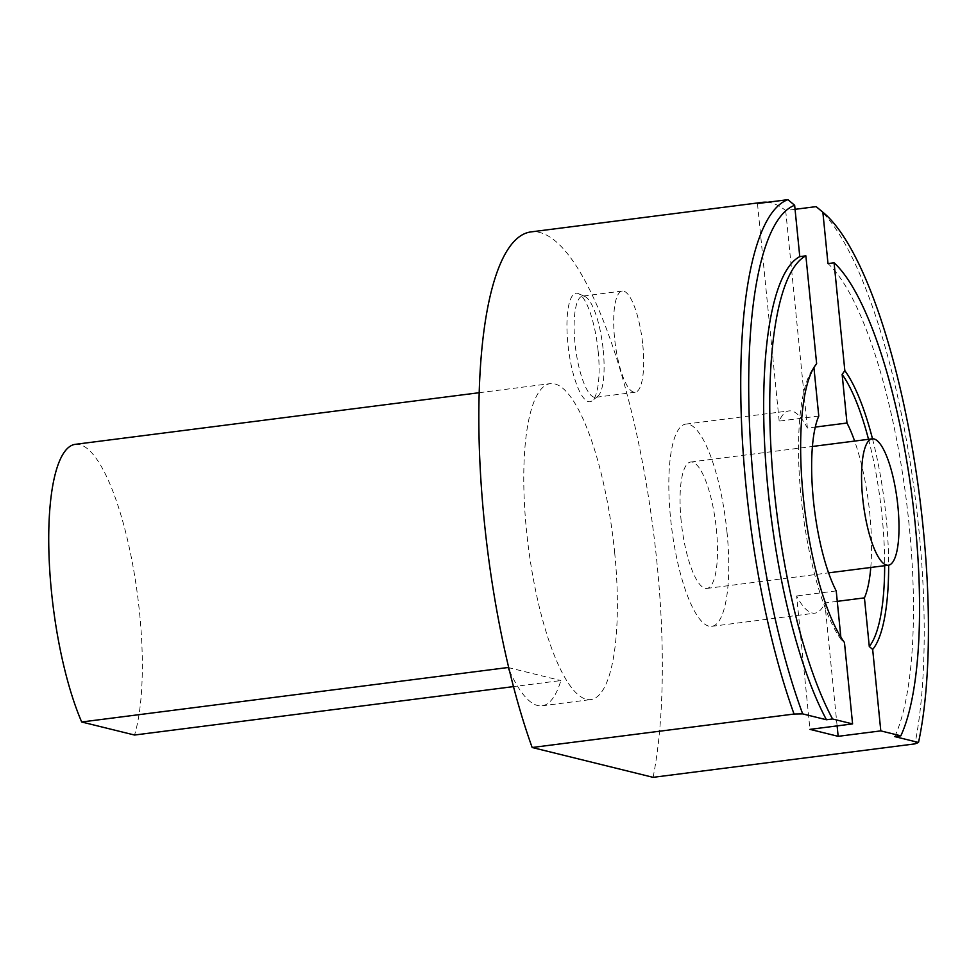 <?xml version="1.0" encoding="UTF-8"?>
<svg xmlns="http://www.w3.org/2000/svg" width="977" height="977" viewBox="0 0 977 977"><rect width="100%" height="100%" fill="white"/><g stroke="black" fill="none" stroke-linecap="round" stroke-linejoin="round"><path stroke-width="0.73" stroke-dasharray="4.88 3.66" d="M894.749 736.597A254.875 68.109 82.7 0 0 904.458 486.351A254.875 68.109 82.7 0 0 827.983 263.582M872.498 438.795A149.737 40.02 -97.3 0 1 888.643 565.182M868.516 439.296A146.55 39.165 -97.3 0 1 884.661 565.707M870.776 567.478A101.95 27.246 82.7 0 0 869.811 513.926A101.95 27.246 82.7 0 0 854.631 441.067M817.407 207.661A312.213 83.436 -97.3 0 1 905.96 437.574A312.213 83.436 -97.3 0 1 914.973 743.876M795.058 209.322L785.679 210.519A312.213 83.436 82.7 0 0 767.568 202.263M653.088 777.338A312.213 83.436 82.7 0 0 635.661 429.477A312.213 83.436 82.7 0 0 531.012 231.903M598.156 351.219A54.7 14.618 -97.3 0 1 592.184 400.753A54.7 14.618 -97.3 0 1 568.516 349.339A54.7 14.618 -97.3 0 1 578.494 293.637A54.7 14.618 -97.3 0 1 598.156 351.219M614.655 552.481A159.263 42.561 -97.3 0 1 609.599 674.325A159.263 42.561 -97.3 0 1 590.767 699.581A159.263 42.561 -97.3 0 1 528.362 546.998A159.263 42.561 -97.3 0 1 550.393 383.619A159.263 42.561 -97.3 0 1 614.655 552.481M75.339 444.327A159.263 42.561 -97.3 0 1 130.833 554.96A159.263 42.561 -97.3 0 1 134.545 735.034M509.481 670.784A159.263 42.561 82.7 0 0 542.04 705.809A159.263 42.561 82.7 0 0 560.883 680.554L513.475 686.611M642.817 345.137A51.012 13.629 -97.3 0 1 635.16 392.253A51.012 13.629 -97.3 0 1 615.168 343.379A51.012 13.629 -97.3 0 1 622.227 291.048A51.012 13.629 -97.3 0 1 642.817 345.137M603.224 350.193A51.012 13.629 -97.3 0 1 597.655 396.393A51.012 13.629 -97.3 0 1 595.579 397.321A51.012 13.629 -97.3 0 1 575.587 348.435A51.012 13.629 -97.3 0 1 582.646 296.104A51.012 13.629 -97.3 0 1 584.893 296.483A51.012 13.629 -97.3 0 1 603.224 350.193M508.028 667.511L560.883 680.554M837.118 725.899L824.844 602.931A101.95 27.246 -97.3 0 1 814.94 613.153A101.95 27.246 -97.3 0 1 796.634 595.97L809.957 729.367M837.265 601.343L824.844 602.931M836.227 590.914L796.634 595.97M844.458 642.512L841.075 639.544L840.843 637.102M813.926 367.547L814.439 366.729M841.075 639.544A146.55 39.165 -97.3 0 1 801.262 499.052A146.55 39.165 -97.3 0 1 812.986 368.683A146.55 39.165 -97.3 0 1 813.926 367.437M726.998 532.184A101.95 27.246 -97.3 0 1 711.708 626.342A101.95 27.246 -97.3 0 1 671.761 528.679A101.95 27.246 -97.3 0 1 685.866 424.091A101.95 27.246 -97.3 0 1 726.998 532.184M818.775 416.068L779.182 421.124A101.95 27.246 -97.3 0 1 789.098 410.902A101.95 27.246 -97.3 0 1 807.393 428.085L815.294 427.083M681.152 520.875A63.713 17.024 -97.3 0 1 690.702 462.023A63.713 17.024 -97.3 0 1 692.485 462.133A63.713 17.024 -97.3 0 1 716.068 526.322A63.713 17.024 -97.3 0 1 706.859 588.423A63.713 17.024 -97.3 0 1 681.152 520.875M785.679 210.519L807.393 428.085M757.468 203.558L779.182 421.124M542.04 705.809L590.767 699.581M479.206 392.717L550.393 383.619M622.227 291.048L582.646 296.104M635.16 392.253L595.579 397.321M584.893 296.483L578.494 293.637M597.655 396.393L592.184 400.753M812.986 368.683L815.404 365.288M711.708 626.342L814.94 613.153M685.866 424.091L789.098 410.902M706.859 588.423L828.581 572.864M690.702 462.023L812.437 446.465"/><path stroke-width="1.47" d="M832.551 718.974A254.875 68.109 82.7 0 1 771.122 451.166A254.875 68.109 82.7 0 1 805.866 255.84L799.772 256.621L794.655 205.28A305.838 81.738 82.7 0 0 748.809 399.874A305.838 81.738 82.7 0 0 802.691 713.894L826.457 719.756L832.551 718.974L852.591 723.92L809.957 729.367L838.168 736.328L880.802 730.881L900.831 735.828A254.875 68.109 82.7 0 0 910.552 485.569A254.875 68.109 82.7 0 0 834.077 262.801L827.983 263.582L822.866 212.241L816.137 206.623A312.213 83.436 -97.3 0 1 817.407 207.661L823.794 213.01A305.838 81.738 82.7 0 0 822.866 212.241M900.831 735.828L894.749 736.597L918.514 742.471A305.838 81.738 82.7 0 0 911.126 441.421A305.838 81.738 82.7 0 0 823.794 213.01M834.077 262.801L844.836 370.649A149.737 40.02 -97.3 0 1 872.498 438.795M888.643 565.182A149.737 40.02 -97.3 0 1 872.669 649.473L880.802 730.881M844.836 370.649L842.137 374.399A146.55 39.165 -97.3 0 1 868.516 439.296M884.661 565.707A146.55 39.165 -97.3 0 1 869.286 646.493L864.437 597.875A101.95 27.246 82.7 0 0 870.776 567.478M842.137 374.399L846.986 423.029A101.95 27.246 82.7 0 1 854.631 441.067M869.286 646.493L872.669 649.473M767.568 202.263A312.213 83.436 82.7 0 0 762.439 202.337L531.012 231.903A312.213 83.436 82.7 0 0 478.84 419.524A312.213 83.436 82.7 0 0 532.16 747.503L653.088 777.338L914.973 743.876L918.514 742.471M816.137 206.623L795.058 209.322M532.16 747.503L794.045 714.04A312.213 83.436 -97.3 0 1 740.798 394.806A312.213 83.436 -97.3 0 1 787.926 199.662L794.655 205.28M762.439 202.337A312.213 83.436 82.7 0 0 757.468 203.558L787.926 199.662M802.691 713.894L794.045 714.04M509.481 670.784A159.263 42.561 82.7 0 1 508.028 667.511L81.689 721.991A159.263 42.561 -97.3 0 1 48.85 549.758A159.263 42.561 -97.3 0 1 75.339 444.327L479.206 392.717M513.475 686.611L134.545 735.034L81.689 721.991M799.772 256.621A254.875 68.109 82.7 0 0 765.04 451.948A254.875 68.109 82.7 0 0 826.457 719.756M838.168 736.328L837.118 725.899M864.437 597.875L837.265 601.343M840.843 637.102L836.227 590.914A101.95 27.246 82.7 0 1 818.775 416.068L813.926 367.547M805.866 255.84L816.638 363.7A149.737 40.02 -97.3 0 0 815.404 365.288A149.737 40.02 -97.3 0 0 803.497 499.076A149.737 40.02 -97.3 0 0 844.458 642.512L852.591 723.92M813.926 367.437L816.638 363.7M815.294 427.083L846.986 423.029M873.975 438.942A63.713 17.024 82.7 0 0 872.192 438.832A63.713 17.024 82.7 0 0 863.387 504.193A63.713 17.024 82.7 0 0 888.349 565.231A63.713 17.024 82.7 0 0 897.558 503.131A63.713 17.024 82.7 0 0 873.975 438.942M828.581 572.864L888.349 565.231M812.437 446.465L872.192 438.832"/></g></svg>
